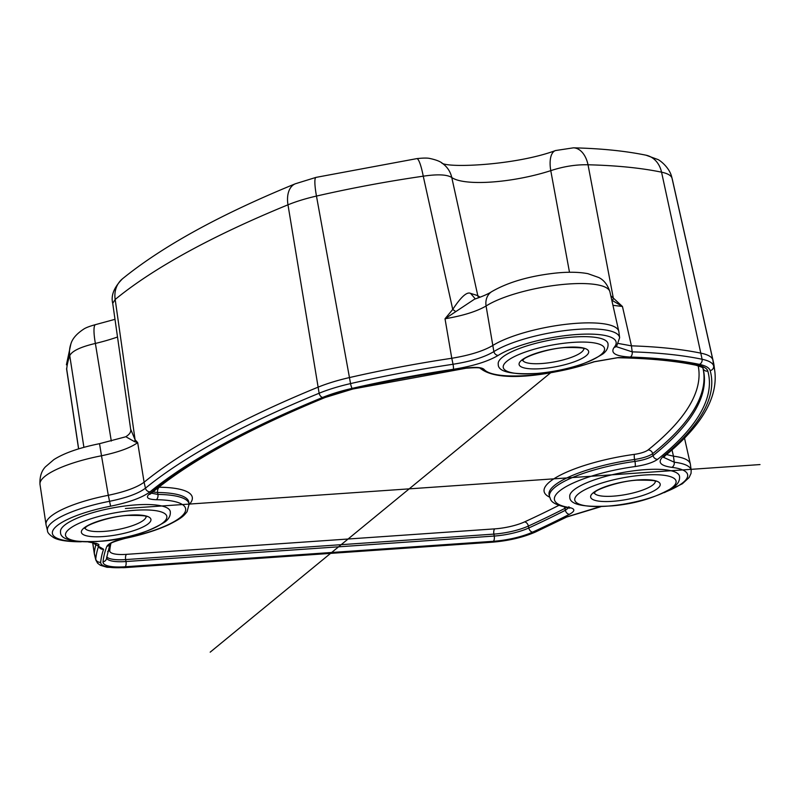 <?xml version="1.0" encoding="UTF-8"?>
<svg xmlns="http://www.w3.org/2000/svg" width="800" height="800" viewBox="0 0 800 800"><rect width="100%" height="100%" fill="white"/><g stroke="black" fill="none" stroke-linecap="round" stroke-linejoin="round"><path stroke-width="1.2" d="M91.11 541.95L103.58 549.25A4.29 4.11 -160.9 0 1 98.65 546.01L98.17 544.09M150.07 491.79C142.34 497.59 129.18 502.39 110.61 506.2L109.56 501.29C126.47 497.88 138.43 493.51 145.44 488.19A4.29 3.77 50.8 0 0 150.07 491.79A682.42 172.55 -10.6 0 1 322.68 397.43A64.09 16.21 -10.6 0 1 352.13 388.39A343.2 86.78 -10.6 0 1 453.37 369.3A4.29 0.6 -98.5 0 0 453.05 364.26L451.78 358.27C469.5 355.33 483.09 351.12 492.55 345.63A68.7 17.37 -10.6 0 1 566.75 324.22A68.7 17.37 -10.6 0 1 618.79 331.31A68.7 17.37 -10.6 0 1 618.86 331.7L619.64 337.69A68.38 17.29 -10.6 0 0 568.47 330.17A68.38 17.29 -10.6 0 0 493.87 351.6L486.08 306C476.62 311.5 462.93 315.75 445.02 318.77L474.45 299.22C482.64 296.39 488.38 293.89 491.65 291.69A17.18 14.11 57.3 0 0 491.65 291.69L491.65 291.69A17.18 14.11 57.3 0 0 486.08 306A67.24 17 169.4 0 1 558.71 284.9A67.24 17 169.4 0 1 609.91 291.81L618.79 331.31M352.13 388.39A4.29 0.65 -102.9 0 1 350.55 383.59A347.49 87.86 -10.6 0 1 453.05 364.26C470.85 361.46 484.45 357.24 493.87 351.6A4.29 3.51 57.6 0 0 498.27 355.37C487.87 361.52 472.91 366.16 453.37 369.3M612.94 305.31L622.45 306.49L631.43 345.84L632.19 351.86A4.29 2.73 91.9 0 1 630.29 357.05C615.49 356.29 610.12 353.06 614.19 347.35A4.29 3.97 40.1 0 0 616.71 346.03L619.64 337.69M666.53 454.55L673.45 456.19L674.24 462.21A4.29 3.23 96.8 0 1 671.8 467.36C659.94 465.66 657.15 461.96 663.43 456.26A4.29 3.78 50.5 0 0 665.4 455.49L663.6 457.49M600.84 506.69L566.7 517.03A4.29 3.12 -116.7 0 1 565.54 517.28L599.9 506.72M607.99 343.64A55.82 14.11 169.4 0 0 563.11 338.06A55.82 14.11 169.4 0 0 502.81 356.95A55.82 14.11 169.4 0 0 502.2 357.43A55.82 14.11 169.4 0 0 498.25 364.18C497.78 372.02 512.01 375.03 540.92 373.21C564.71 371.11 585.35 364.7 602.85 353.97C606.73 351 608.44 347.55 607.99 343.64M170.27 511.52A55.82 14.11 169.4 0 0 125.39 505.93A55.82 14.11 169.4 0 0 65.08 524.82A55.82 14.11 169.4 0 0 64.47 525.31A55.82 14.11 169.4 0 0 60.53 532.05C60.06 539.89 74.28 542.9 103.2 541.09C126.99 538.99 147.63 532.57 165.13 521.85C169 518.87 170.72 515.43 170.27 511.52M635.09 466.56C645.53 464.97 653.07 462.55 657.7 459.28A680.02 171.95 169.4 0 0 707.81 371.07A61.69 15.6 169.4 0 0 697.4 365.05A340.79 86.17 169.4 0 0 618.36 357.54L593.7 361.8A71.43 18.06 -10.6 0 1 484.06 369.39C481.73 367.32 475.77 366.88 466.19 368.07A340.79 86.17 169.4 0 0 352.61 388.91A61.69 15.6 169.4 0 0 324.26 397.61A680.02 171.95 169.4 0 0 148.8 494.5C145.61 497.67 148.08 499.4 156.21 499.71A71.43 18.06 -10.6 0 1 183.65 514.24A71.43 18.06 -10.6 0 1 124.99 538.29C114.72 540.63 108.69 543.3 106.89 546.31A680.02 171.95 169.4 0 0 103.06 561.85A35.92 9.08 169.4 0 0 125.14 566.77L493.37 541.29A35.92 9.08 169.4 0 0 532.64 532.12A680.02 171.95 169.4 0 0 569.45 514.3C575.32 511.01 575.29 508.75 569.36 507.53A71.43 18.06 -10.6 0 1 563.91 487.92A71.43 18.06 -10.6 0 1 635.09 466.56A4.29 0.81 -97.7 0 0 634.98 461.42C643.34 460.2 649.37 458.26 653.07 455.6A4.29 3.75 51.3 0 0 657.7 459.28M679.52 476.27A55.82 14.11 169.4 0 0 634.64 470.69A55.82 14.11 169.4 0 0 574.34 489.58A55.82 14.11 169.4 0 0 573.73 490.06A55.82 14.11 169.4 0 0 569.78 496.81C569.31 504.65 583.54 507.66 612.45 505.84C636.24 503.74 656.88 497.33 674.39 486.6C678.26 483.63 679.97 480.18 679.52 476.27M672.02 449.85L673.45 456.19A68.7 17.37 -10.6 0 1 690.32 463.94A68.7 17.37 -10.6 0 1 690.39 464.34L691.18 470.32A68.38 17.29 -10.6 0 0 674.24 462.21L663.65 457.37M618.46 343.49L631.43 345.84A347.81 87.95 -10.6 0 1 701.27 353.24A68.7 17.37 -10.6 0 1 712.87 359.94A687.04 173.72 -10.6 0 1 713.42 362.11A687.04 173.72 -10.6 0 1 714.11 366.02L714.9 372.01A686.71 173.64 -10.6 0 0 713.66 365.93L712.87 359.94L672.03 178.23A61.98 15.67 169.4 0 0 661.56 172.18A341.09 86.25 169.4 0 0 588.03 164.78C576.06 164.48 563.64 166.43 550.77 170.65L569.49 272.26M630.29 357.05A343.2 86.78 -10.6 0 1 699.35 364.36A4.29 3.54 -78.3 0 0 702.11 359.26A347.49 87.86 -10.6 0 0 632.19 351.86L616.28 346.64M322.68 397.43A4.29 2.63 -112.3 0 1 319.13 393.24A686.71 173.64 -10.6 0 0 145.44 488.19L144.1 482.22C137.08 487.4 125.15 491.76 108.3 495.3L101.5 455.78C118.53 452.18 130.59 447.79 137.68 442.61L144.1 482.22A687.04 173.72 -10.6 0 1 317.8 387.28A68.7 17.37 -10.6 0 1 349.38 377.59A347.81 87.95 -10.6 0 1 451.78 358.27L445.02 318.77L452.74 309.42L455.67 311.53M108.3 495.3L109.56 501.29A68.38 17.29 -10.6 0 0 52.3 522.23A68.38 17.29 -10.6 0 0 47.51 530.72L46.08 524.85A68.7 17.37 -10.6 0 1 46.01 524.46A68.7 17.37 -10.6 0 1 50.89 516.32A68.7 17.37 -10.6 0 1 108.3 495.3M98.82 544.51L98.65 546.01A686.71 173.64 -10.6 0 0 95.75 559.09L94.32 553.21A687.04 173.72 -10.6 0 1 96.22 543.3M565.54 517.28A682.42 172.55 -10.6 0 1 534.37 532.23A38.32 9.69 -10.6 0 1 492.49 542.01L124.26 567.5A4.29 1.74 86 0 1 123.79 567.7L107 567.27L100.41 565.29L97.62 563.25L95.82 560.01L94.39 554.14A42.94 10.86 -10.6 0 1 94.34 553.9A42.94 10.86 -10.6 0 1 94.32 553.21L92.71 542.5M66.55 368.68L78.58 448.88M111.3 441.07L95.38 343.44C80.56 346.93 72.02 350.99 69.75 355.63L83.9 447.33M122.48 278.79C162.73 246.13 220.35 214.46 295.33 183.78A25.76 15.79 -112.3 0 0 287.98 204.81L319.13 393.24A68.38 17.29 -10.6 0 1 350.55 383.59L316.47 196.07A25.76 3.88 -102.9 0 1 316.01 177.39L416.79 158.63A25.76 4.06 -98.2 0 1 423.25 176.19L452.74 309.42C461 296.9 466.94 291.55 470.57 293.38L477.8 295.64L451.77 177.5C447.04 174.5 437.53 174.07 423.25 176.19A341.09 86.25 169.4 0 0 316.47 196.07A61.98 15.67 169.4 0 0 287.98 204.81A680.32 172.02 169.4 0 0 115.29 299.38A680.32 172.02 169.4 0 0 115.18 299.47L112.72 303.35C110.74 295.58 114 287.39 122.48 278.79L122.48 278.79A25.76 22.65 50.6 0 0 115.18 299.47L135.09 439.78L130.65 429.17M99.53 443.68C79.4 447.74 64.17 453.05 53.84 459.63L45.24 467C44.94 467.61 39.29 472.33 40 484.43A67.24 17 169.4 0 1 44.78 476.46A67.24 17 169.4 0 1 101.5 455.78L99.53 443.68L125.65 436.81C129.54 434.46 131.21 431.96 130.66 429.29L112.73 303.41M611.79 300.19L622.45 306.49L610.8 295.76M442.36 163.34A25.76 24.24 125.8 0 1 442.68 163.57A25.76 24.24 125.8 0 1 451.77 177.5A69.09 17.47 -10.6 0 0 550.77 170.65A25.76 11.33 -108 0 1 555.56 150.54L573.45 147.83A25.76 16.05 91.4 0 1 588.03 164.78L613.36 298.31L612.55 300.68M470.57 293.38L475.34 298.92M134.6 441.67L137.68 442.61L135.09 439.78L134.6 441.67L126.68 437.23M568.64 507.82L565.37 510.27L564.93 508.36L566.48 507.45M152.91 491.95L157.64 492.5L157.92 494.44L151.43 493.18M569.36 507.53A4.29 3.39 -81 0 1 567.93 507.69L567.93 507.69C548.3 503.44 551.18 498.99 549.52 496.7A75.72 19.15 -10.6 0 1 554.84 487.38A75.72 19.15 -10.6 0 1 634.98 461.42L634.58 459.49C642.93 458.17 648.95 456.23 652.67 453.67L653.07 455.6A675.73 170.86 169.4 0 0 655.98 453.24A675.73 170.86 169.4 0 0 703.4 370.08A675.73 170.86 169.4 0 0 702.96 368.3M125.39 508.5L760 464.57M551.78 371.85L210.18 652.17M124.26 567.5A38.32 9.69 -10.6 0 1 100.69 562.24A682.42 172.55 -10.6 0 1 103.58 549.25M78.01 541.58A64.09 16.21 -10.6 0 1 54.78 527.84A64.09 16.21 -10.6 0 1 110.61 506.2M498.27 355.37A64.09 16.21 -10.6 0 1 576.76 334.51A64.09 16.21 -10.6 0 1 614.19 347.35M699.35 364.36A64.09 16.21 -10.6 0 1 710.17 370.61A682.42 172.55 -10.6 0 1 663.43 456.26M671.8 467.36A64.09 16.21 -10.6 0 1 666.67 491.48M534.37 532.23A4.29 2.92 65.4 0 0 535.4 532.05C522.86 537.47 508.4 540.86 492.02 542.21A4.29 1.74 -94 0 0 492.49 542.01M710.17 370.61A4.29 4.15 -15.6 0 0 713.66 365.93A68.38 17.29 -10.6 0 0 702.11 359.26L661.56 172.18A25.76 21.23 -78.3 0 0 646.04 155.2L657.74 159.47C659.59 159.97 669.52 167.43 671.73 177.04L672.57 180.38A680.32 172.02 169.4 0 0 672.03 178.23A25.76 24.92 -15.6 0 0 671.73 177.04M100.69 562.24A4.29 4.14 -174.7 0 1 95.75 559.09A42.61 10.77 -10.6 0 0 95.82 560.01M78.65 448.86L66.69 369.11A680.32 172.02 169.4 0 1 69.75 355.63A25.76 24.66 -160.4 0 1 70.85 344.1A25.76 24.66 -160.4 0 1 70.85 344.09A25.76 24.66 -160.4 0 1 71 343.66M66.4 364.82L70.85 344.09C72.26 338.84 76.54 333.85 83.69 329.13C85.79 327.7 89.75 326.2 95.56 324.62A25.76 4.74 76.6 0 0 95.38 343.44A69.09 17.47 -10.6 0 0 117.52 337.01M416.79 158.63C423.08 157.95 427.41 157.89 429.78 158.46C436.26 159.86 440.56 161.57 442.69 163.57A25.76 24.24 125.8 0 1 442.69 163.57L442.57 163.48M480.22 297.16A64.7 16.36 169.4 0 1 477.8 295.64A8.59 8.13 -50.3 0 0 478.6 297.77M522.72 360.26A31.09 7.86 169.4 0 0 548.86 362.78A31.09 7.86 169.4 0 0 581.53 352.16A31.09 7.86 169.4 0 0 582.33 351.44A31.09 7.86 169.4 0 0 583.76 348.84M521.61 360.23A35.38 8.95 169.4 0 0 520.69 361.05A35.38 8.95 169.4 0 0 542.09 368.61A35.38 8.95 169.4 0 0 586.16 355.76A35.38 8.95 169.4 0 0 587.08 354.94A35.38 8.95 169.4 0 0 565.68 347.38A35.38 8.95 169.4 0 0 521.61 360.23M506.88 361.25A51.53 13.03 -10.6 0 1 507.44 360.8A51.53 13.03 -10.6 0 1 573.56 342.35A51.53 13.03 -10.6 0 1 600.89 354.74A51.53 13.03 -10.6 0 1 600.33 355.19A51.53 13.03 -10.6 0 1 534.21 373.63A51.53 13.03 -10.6 0 1 506.88 361.25M85 528.13A31.09 7.86 169.4 0 0 111.14 530.66A31.09 7.86 169.4 0 0 143.81 520.03A31.09 7.86 169.4 0 0 144.61 519.31A31.09 7.86 169.4 0 0 146.04 516.71M83.88 528.1A35.38 8.95 169.4 0 0 82.97 528.92A35.38 8.95 169.4 0 0 104.37 536.48A35.38 8.95 169.4 0 0 148.44 523.63A35.38 8.95 169.4 0 0 149.35 522.81A35.38 8.95 169.4 0 0 127.96 515.25A35.38 8.95 169.4 0 0 83.88 528.1M69.15 529.12A51.53 13.03 -10.6 0 1 69.72 528.67A51.53 13.03 -10.6 0 1 135.84 510.22A51.53 13.03 -10.6 0 1 163.17 522.61A51.53 13.03 -10.6 0 1 162.61 523.06A51.53 13.03 -10.6 0 1 96.48 541.51A51.53 13.03 -10.6 0 1 69.15 529.12M594.26 492.89A31.09 7.86 169.4 0 0 620.4 495.41A31.09 7.86 169.4 0 0 653.06 484.79A31.09 7.86 169.4 0 0 653.86 484.07A31.09 7.86 169.4 0 0 655.29 481.47M593.14 492.86A35.38 8.95 169.4 0 0 592.23 493.68A35.38 8.95 169.4 0 0 613.63 501.24A35.38 8.95 169.4 0 0 657.7 488.39A35.38 8.95 169.4 0 0 658.61 487.57A35.38 8.95 169.4 0 0 637.21 480.01A35.38 8.95 169.4 0 0 593.14 492.86M578.41 493.88A51.53 13.03 -10.6 0 1 578.97 493.43A51.53 13.03 -10.6 0 1 645.1 474.98A51.53 13.03 -10.6 0 1 672.43 487.37A51.53 13.03 -10.6 0 1 671.86 487.82A51.53 13.03 -10.6 0 1 605.74 506.26A51.53 13.03 -10.6 0 1 578.41 493.88M569.45 514.3A4.29 3.16 -117.1 0 1 565.37 510.27A675.73 170.86 169.4 0 1 528.79 527.97A4.29 2.92 65.4 0 0 532.64 532.12M493.37 541.29A4.29 1.74 -94 0 0 494.22 536.05A31.63 8 169.4 0 0 528.79 527.97L528.38 526.05A31.56 7.98 -10.6 0 1 493.89 534.11L125.66 559.59L125.99 561.53L494.22 536.05L493.89 534.11A4.29 1.74 86 0 1 494.73 528.87A27.27 6.9 -10.6 0 0 524.54 521.91A671.37 169.76 -10.6 0 0 558.76 505.4M106.59 557.9A31.63 8 169.4 0 0 125.99 561.53A4.29 1.74 86 0 1 125.14 566.77M124.99 538.29L125.11 538.41C115.1 541.18 110.04 543.09 109.95 544.13L106.57 558.16A4.29 4.14 -174.7 0 1 103.06 561.85M110 544.07A4.29 4.1 -158.5 0 1 106.89 546.31M156.21 499.71A4.29 2.57 90.7 0 0 157.92 494.44A75.72 19.15 -10.6 0 1 189.12 504.09L188.83 502.16A75.79 19.16 169.4 0 0 157.64 492.5A4.29 2.57 -89.3 0 1 159.35 487.23A12.87 3.25 -10.6 0 1 158.79 487.22M148.8 494.5A4.29 3.79 49.9 0 0 150.8 493.7L150.8 493.7C189.05 461.68 247.16 429.61 325.12 397.5A4.29 2.63 -112.3 0 1 324.26 397.61M325.12 397.5L352.8 389.02A4.29 0.65 -102.9 0 1 352.61 388.91M352.8 389.02L466.02 368.24A4.29 0.76 -97.9 0 0 466.19 368.07M484.06 369.39A4.29 4.11 140.3 0 1 480.25 368.33M466.02 368.24C475.22 367.52 480 367.56 480.35 368.38L479.99 368.05C498.82 384.1 554.95 374.52 594.39 361.76L594.39 361.76A4.29 2.24 -109.8 0 1 593.7 361.8M618.36 357.54A4.29 2.61 90.9 0 1 617.52 357.75L617.52 357.75C648.32 358.27 674.4 360.75 695.76 365.17A4.29 3.54 -78.3 0 0 697.4 365.05M695.76 365.17C701.29 366.86 703.68 367.86 702.92 368.16A4.29 4.15 -15.6 0 0 707.81 371.07M703.18 369.15A675.66 170.84 -10.6 0 1 655.56 451.33A675.66 170.84 -10.6 0 1 652.67 453.67A4.29 3.75 -128.7 0 0 648.03 449.98A12.87 3.25 -10.6 0 1 634.47 454.35A80.08 20.25 169.4 0 0 561.03 474.77A80.08 20.25 169.4 0 0 549.64 497.16M634.47 454.35A4.29 0.81 82.3 0 0 634.58 459.49A75.79 19.16 169.4 0 0 554.42 485.46A75.79 19.16 169.4 0 0 549.1 494.79L549.52 496.7M564.46 507.05A4.29 3.16 62.9 0 1 564.93 508.36A675.66 170.84 -10.6 0 1 528.38 526.05A4.29 2.92 65.4 0 0 524.54 521.91M494.73 528.87L126.5 554.35A4.29 1.74 -94 0 0 125.66 559.59A31.56 7.98 -10.6 0 1 106.72 556.79M126.5 554.35A27.27 6.9 -10.6 0 1 109.74 550.61A671.37 169.76 -10.6 0 1 110.95 543.34M189.18 504.56A80.08 20.25 169.4 0 0 159.35 487.23M698.18 365.77A671.37 169.76 -10.6 0 1 648.03 449.98M107.66 551.57A4.29 4.14 -174.7 0 1 109.74 550.61M566.7 517.03L535.4 532.05M664.25 492.65L682.39 483.74L689.1 477.55L691.04 473.36L691.18 470.32M665.4 455.49C701.15 426.25 717.65 398.43 714.9 372.01M81.26 541.8C62.56 541.76 56.21 539.05 53.88 537.75C49.48 534.88 47.36 532.54 47.51 530.72M88.42 542L96.71 543.46L98.91 544.6M492.02 542.21L123.79 567.7M684.5 438.05L690.32 463.94M672.57 180.38L713.42 362.11M92.63 542.49L94.34 553.9M95.56 324.62L115 319.32M295.33 183.78L316.01 177.39M441.66 162.93C447.08 168.31 515.75 165.35 555.56 150.54M573.45 147.83C601.12 148.49 625.32 150.95 646.04 155.2M491.65 291.69C507.7 282.38 528.56 276.22 554.24 273.24C562.07 272.35 575.7 271.37 587.91 273.67L598.87 277.55C599.38 278 606.25 280.4 609.91 291.81M40 484.43L46.01 524.46M522.58 359.74L522.5 360.57L523.57 359.46C524.33 357.07 547.83 348.32 565.67 347.54C579.23 347.44 585.37 347.94 584.08 349.04M84.86 527.61L84.77 528.44L85.84 527.34C86.61 524.95 110.11 516.19 127.95 515.42C141.51 515.31 147.65 515.81 146.36 516.92M594.11 492.37L594.03 493.2L595.1 492.09C595.86 489.7 619.37 480.95 637.2 480.17C650.76 480.07 656.9 480.57 655.61 481.67M567.93 507.69L569.79 508.18L568.89 506.73M125.11 538.41C142.01 534.81 156.38 530.32 168.21 524.96C183.13 517.56 183.91 515.46 187.06 511.74L189.12 504.09M594.39 361.76L617.52 357.75M702.92 368.16L703.4 370.08"/></g></svg>
